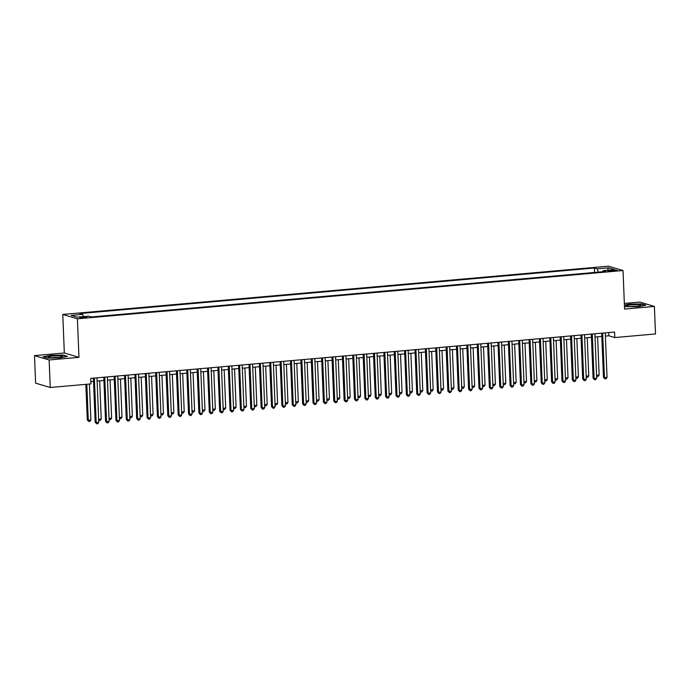 <?xml version="1.0" encoding="UTF-8"?>
<svg xmlns="http://www.w3.org/2000/svg" width="690" height="690" viewBox="0 0 690 690"><rect width="100%" height="100%" fill="white"/><g stroke="black" fill="none" stroke-linecap="round" stroke-linejoin="round"><path stroke-width="1.03" d="M84.715 317.771A3.554 0.457 -2.3 0 0 87 317.253A3.554 0.457 -2.3 0 0 82.188 317.021A3.554 0.457 -2.3 0 0 79.902 317.538A3.554 0.457 -2.3 0 0 84.715 317.771M34.5 355.626L49.137 359.973L78.953 357.334L64.325 352.987L34.5 355.626L35.604 383.148L50.241 387.495L90.951 383.899L90.735 378.387L614.566 332.045L614.79 337.557L655.5 333.951L654.396 306.429L639.759 302.073L624.346 303.436M64.325 352.987L62.773 314.45L608.39 266.185L623.027 270.532L77.409 318.806L62.773 314.45M612.384 270.126L610.107 270.333A3.441 0.44 -2.3 0 0 607.89 270.834A3.441 0.44 -2.3 0 0 612.556 271.058L614.842 270.86A3.441 0.44 -2.3 0 0 617.058 270.359A3.441 0.44 -2.3 0 0 612.384 270.126L612.427 271.075M598.325 272.119L597.143 268.841L594.375 268.013L79.876 313.536L82.645 314.355L71.234 315.365L77.246 317.15L88.656 316.141L91.425 316.969L605.923 271.446L603.155 270.627L602.758 271.731M597.143 268.841L608.554 267.832L614.566 269.618L603.155 270.627M49.137 359.973L50.241 387.495M78.953 357.334L77.409 318.806M623.027 270.532L624.571 309.068L654.396 306.429M605.389 336.099L608.856 335.788L614.79 337.557M90.864 381.613L93.547 381.38M97.118 381.061L103.923 380.457M107.485 380.147L114.29 379.543M117.861 379.224L124.666 378.629M128.237 378.31L135.042 377.706M138.604 377.396L145.409 376.792M148.98 376.473L155.785 375.869M159.356 375.558L166.161 374.955M169.723 374.636L176.528 374.04M180.099 373.721L186.904 373.118M190.475 372.807L197.28 372.203M200.842 371.884L207.647 371.28M211.218 370.97L218.023 370.366M221.594 370.047L228.399 369.452M231.961 369.133L238.766 368.529M242.337 368.219L249.142 367.615M252.704 367.296L259.518 366.692M263.08 366.381L269.885 365.778M273.456 365.459L280.261 364.863M283.823 364.544L290.637 363.94M294.199 363.63L301.004 363.026M304.575 362.707L311.38 362.103M314.942 361.793L321.756 361.189M325.318 360.87L332.123 360.275M335.694 359.956L342.499 359.352M346.061 359.041L352.875 358.438M356.437 358.119L363.242 357.515M366.813 357.204L373.618 356.601M377.18 356.281L383.994 355.686M387.556 355.367L394.361 354.764M397.932 354.453L404.737 353.849M408.299 353.53L415.113 352.926M418.675 352.616L425.48 352.012M429.051 351.693L435.856 351.098M439.418 350.779L446.232 350.175M449.794 349.865L456.599 349.261M460.17 348.942L466.975 348.338M470.537 348.027L477.351 347.424M480.913 347.105L487.718 346.509M491.289 346.19L498.094 345.587M501.656 345.276L508.461 344.672M512.032 344.353L518.837 343.749M522.408 343.439L529.213 342.835M532.775 342.516L539.58 341.921M543.151 341.602L549.956 340.998M553.527 340.688L560.332 340.084M563.894 339.765L570.699 339.161M574.27 338.85L581.075 338.247M584.646 337.928L591.451 337.332M595.013 337.013L601.818 336.41M608.727 332.563L608.856 335.788M594.556 272.455L594.375 268.013M82.645 314.355L83.456 316.606M607.45 270.247L608.554 267.832M624.476 306.593L638 306.757L645.806 305.213L641.398 303.902L629.185 304.135L624.416 305.075M47.498 358.145L59.711 357.92L67.517 356.376L63.109 355.065L50.896 355.298L43.091 356.834L47.498 358.145M601.689 333.184L603.465 377.283L604.449 377.577L602.663 333.098M607.045 377.352L606.027 378.758L604.992 378.853L604.449 377.577L607.045 377.352L605.259 332.873M604.992 378.853L603.465 377.283M599.136 374.998L598.118 376.412L597.083 376.498L596.548 375.248L599.136 374.998L597.6 336.78M597.083 376.498L596.591 376.266M636.171 306.429A7.219 0.923 -2.3 0 0 640.639 305.592A7.219 0.923 -2.3 0 0 638.328 304.782A7.219 0.923 -2.3 0 0 631.031 304.902A7.219 0.923 -2.3 0 0 626.58 306.153A7.219 0.923 -2.3 0 0 636.171 306.429M636.887 306.36A4.942 0.638 -2.3 0 0 631.893 306.446A4.942 0.638 -2.3 0 0 630.384 306.619M624.424 305.368L629.332 304.394L641.165 304.169L645.124 305.351M62.436 356.696A7.219 0.923 -2.3 0 0 56.459 355.868A7.219 0.923 -2.3 0 0 48.188 356.963A7.219 0.923 -2.3 0 0 48.283 357.317A7.219 0.923 -2.3 0 0 55.347 357.748A7.219 0.923 -2.3 0 0 62.35 356.747A7.219 0.923 -2.3 0 0 62.436 356.696M58.598 357.524A4.942 0.638 -2.3 0 0 52.095 357.782M43.677 357.015L51.043 355.557L62.876 355.333L66.835 356.514M591.321 334.107L593.09 378.198L594.081 378.5L592.296 334.02M596.669 378.267L595.651 379.681L594.616 379.767L594.081 378.5L596.669 378.267L594.884 333.788M594.616 379.767L593.09 378.198M580.946 335.021L582.714 379.121L583.706 379.414L581.92 334.935M586.302 379.181L585.284 380.595L584.249 380.69L583.706 379.414L586.302 379.181L584.516 334.71M584.249 380.69L582.714 379.121M570.57 335.944L572.346 380.035L573.33 380.328L571.544 335.858M575.926 380.104L574.908 381.51L573.873 381.605L573.33 380.328L575.926 380.104L574.14 335.625M573.873 381.605L572.346 380.035M560.202 336.858L561.971 380.958L562.962 381.251L561.177 336.772M565.55 381.018L564.541 382.433L563.497 382.519L562.962 381.251L565.55 381.018L563.764 336.539M563.497 382.519L561.971 380.958M586.181 376.145L588.76 375.912L587.225 337.703M588.76 375.912L587.742 377.327L586.215 377.18M586.707 377.421L586.181 376.162M575.805 377.059L578.393 376.835L576.857 338.618M578.393 376.835L577.375 378.241L575.848 378.094M576.34 378.336L575.805 377.085M568.017 377.749L566.999 379.164L565.964 379.25L565.429 377.999L568.017 377.749L566.481 339.54M565.964 379.25L565.472 379.017M557.641 378.663L556.623 380.078L555.588 380.173L555.062 378.913L557.641 378.663L556.106 340.455M555.588 380.173L555.096 379.931M549.827 337.772L551.595 381.872L552.587 382.165L550.801 337.686M555.183 381.941L554.165 383.347L553.13 383.442L552.587 382.165L555.183 381.941L553.397 337.462M553.13 383.442L551.595 381.872M544.686 379.811L547.274 379.586L545.738 341.369M547.274 379.586L546.256 381.001L544.729 380.854M545.221 381.087L544.686 379.836M539.451 338.695L541.227 382.786L542.211 383.088L540.425 338.609M544.807 382.855L543.789 384.27L542.754 384.356L542.211 383.088L544.807 382.855L543.021 338.376M542.754 384.356L541.227 382.786M536.898 380.501L535.88 381.915L534.845 382.01L534.31 380.751L536.898 380.501L535.362 342.292M534.845 382.01L534.353 381.768M529.083 339.609L530.851 383.709L531.843 384.002L530.058 339.523M534.431 383.769L533.422 385.184L532.378 385.279L531.843 384.002L534.431 383.769L532.645 339.299M532.378 385.279L530.851 383.709M526.522 381.423L525.504 382.829L524.469 382.924L523.943 381.673L526.522 381.423L524.986 343.206M524.469 382.924L523.977 382.683M518.707 340.532L520.476 384.623L521.468 384.916L519.682 340.446M524.064 384.692L523.046 386.098L522.011 386.193L521.468 384.916L524.064 384.692L522.278 340.213M522.011 386.193L520.476 384.623M513.567 382.571L516.155 382.338L514.619 344.129M516.155 382.338L515.137 383.752L513.61 383.606M514.102 383.838L513.567 382.588M508.332 341.447L510.108 385.546L511.092 385.839L509.306 341.36M513.688 385.606L512.67 387.021L511.635 387.107L511.092 385.839L513.688 385.606L511.902 341.127M511.635 387.107L510.108 385.546M503.191 383.485L505.779 383.252L504.243 345.043M505.779 383.252L504.761 384.666L503.234 384.52M503.726 384.761L503.191 383.502M497.964 342.361L499.733 386.46L500.724 386.754L498.939 342.274M503.312 386.529L502.303 387.935L501.259 388.03L500.724 386.754L503.312 386.529L501.527 342.05M501.259 388.03L499.733 386.46M495.403 384.175L494.385 385.589L493.35 385.676L492.824 384.425L495.403 384.175L493.868 345.957M493.35 385.676L492.858 385.443M487.589 343.284L489.365 387.375L490.349 387.677L488.563 343.197M492.945 387.444L491.927 388.858L490.892 388.944L490.349 387.677L492.945 387.444L491.159 342.964M490.892 388.944L489.365 387.375M485.036 385.089L484.018 386.504L482.983 386.598L482.448 385.339L485.036 385.089L483.5 346.88M482.983 386.598L482.491 386.357M477.213 344.198L478.989 388.298L479.973 388.591L478.187 344.112M482.569 388.358L481.551 389.772L480.516 389.867L479.973 388.591L482.569 388.358L480.783 343.887M480.516 389.867L478.989 388.298M472.072 386.236L474.66 386.012L473.124 347.795M474.66 386.012L473.642 387.418L472.115 387.271M472.607 387.513L472.072 386.262M466.845 345.121L468.614 389.212L469.605 389.505L467.82 345.035M472.193 389.281L471.184 390.687L470.14 390.781L469.605 389.505L472.193 389.281L470.408 344.802M470.14 390.781L468.614 389.212M464.284 386.926L463.275 388.341L462.231 388.427L461.705 387.176L464.284 386.926L462.749 348.717M462.231 388.427L461.739 388.194M456.47 346.035L458.246 390.135L459.23 390.428L457.444 345.949M461.826 390.195L460.808 391.61L459.773 391.696L459.23 390.428L461.826 390.195L460.04 345.716M459.773 391.696L458.246 390.135M453.916 387.84L452.899 389.255L451.864 389.35L451.329 388.091L453.916 387.84L452.381 349.632M451.864 389.35L451.372 389.108M446.102 346.949L447.87 391.049L448.854 391.342L447.068 346.863M451.45 391.118L450.432 392.524L449.397 392.619L448.854 391.342L451.45 391.118L449.664 346.639M449.397 392.619L447.87 391.049M440.953 388.988L443.541 388.763L442.005 350.546M443.541 388.763L442.523 390.178L440.996 390.031M441.488 390.264L440.953 389.013M435.726 347.872L437.495 391.963L438.486 392.265L436.701 347.786M441.074 392.032L440.065 393.447L439.021 393.533L438.486 392.265L441.074 392.032L439.288 347.553M439.021 393.533L437.495 391.963M430.586 389.91L433.165 389.678L431.638 351.469M433.165 389.678L432.156 391.092L430.62 390.945M431.112 391.187L430.586 389.928M425.351 348.786L427.127 392.886L428.111 393.179L426.325 348.7M430.707 392.946L429.689 394.361L428.654 394.456L428.111 393.179L430.707 392.946L428.921 348.476M428.654 394.456L427.127 392.886M422.798 390.6L421.78 392.006L420.745 392.101L420.21 390.851L422.798 390.6L421.262 352.383M420.745 392.101L420.253 391.86M414.983 349.709L416.751 393.8L417.743 394.094L415.949 349.623M420.331 393.869L419.313 395.275L418.278 395.37L417.743 394.094L420.331 393.869L418.545 349.39M418.278 395.37L416.751 393.8M412.422 391.515L411.404 392.929L410.369 393.015L409.834 391.765L412.422 391.515L410.886 353.306M410.369 393.015L409.877 392.783M404.607 350.623L406.376 394.723L407.367 395.016L405.582 350.537M409.964 394.784L408.946 396.198L407.902 396.284L407.367 395.016L409.964 394.784L408.17 350.304M407.902 396.284L406.376 394.723M399.467 392.662L402.046 392.429L400.519 354.22M402.046 392.429L401.037 393.843L399.51 393.697M399.993 393.938L399.467 392.679M394.231 351.538L396.008 395.637L396.991 395.931L395.206 351.452M399.588 395.706L398.57 397.112L397.535 397.207L396.991 395.931L399.588 395.706L397.802 351.227M397.535 397.207L396.008 395.637M389.091 393.576L391.679 393.352L390.143 355.134M391.679 393.352L390.661 394.766L389.134 394.62M389.626 394.853L389.091 393.602M383.864 352.461L385.632 396.552L386.624 396.853L384.83 352.374M389.212 396.621L388.194 398.035L387.159 398.121L386.624 396.853L389.212 396.621L387.426 352.142M387.159 398.121L385.632 396.552M381.303 394.266L380.285 395.68L379.25 395.775L378.715 394.516L381.303 394.266L379.767 356.057M379.25 395.775L378.758 395.534M373.488 353.375L375.257 397.474L376.248 397.768L374.463 353.289M378.845 397.535L377.827 398.949L376.783 399.044L376.248 397.768L378.845 397.535L377.051 353.064M376.783 399.044L375.257 397.474M368.348 395.413L370.927 395.189L369.4 356.971M370.927 395.189L369.918 396.595L368.391 396.448M368.874 396.69L368.348 395.439M363.113 354.298L364.889 398.389L365.873 398.682L364.087 354.212M368.469 398.458L367.451 399.864L366.416 399.959L365.873 398.682L368.469 398.458L366.683 353.979M366.416 399.959L364.889 398.389M357.972 396.336L360.56 396.103L359.024 357.894M360.56 396.103L359.542 397.518L358.015 397.371M358.507 397.604L357.972 396.353M352.745 355.212L354.513 399.312L355.505 399.605L353.711 355.126M358.093 399.372L357.075 400.787L356.04 400.873L355.505 399.605L358.093 399.372L356.307 354.893M356.04 400.873L354.513 399.312M350.184 397.017L349.166 398.432L348.131 398.527L347.596 397.268L350.184 397.017L348.648 358.809M348.131 398.527L347.639 398.285M342.369 356.126L344.138 400.226L345.129 400.519L343.344 356.04M347.726 400.295L346.708 401.701L345.664 401.796L345.129 400.519L347.726 400.295L345.932 355.816M345.664 401.796L344.138 400.226M339.808 397.94L338.799 399.355L337.755 399.441L337.229 398.19L339.808 397.94L338.281 359.723M337.755 399.441L337.272 399.208M331.994 357.049L333.77 401.14L334.754 401.442L332.968 356.963M337.35 401.209L336.332 402.624L335.297 402.71L334.754 401.442L337.35 401.209L335.564 356.73M335.297 402.71L333.77 401.14M326.853 399.087L329.44 398.855L327.905 360.646M329.44 398.855L328.423 400.269L326.896 400.122M327.388 400.364L326.853 399.105M321.626 357.963L323.394 402.063L324.386 402.356L322.592 357.877M326.974 402.123L325.956 403.538L324.921 403.633L324.386 402.356L326.974 402.123L325.188 357.653M324.921 403.633L323.394 402.063M316.477 400.002L319.065 399.777L317.529 361.56M319.065 399.777L318.047 401.183L316.52 401.037M317.012 401.278L316.477 400.028M311.25 358.886L313.019 402.977L314.01 403.271L312.225 358.8M316.606 403.046L315.589 404.452L314.545 404.547L314.01 403.271L316.606 403.046L314.812 358.567M314.545 404.547L313.019 402.977M308.697 400.692L307.68 402.106L306.636 402.192L306.11 400.942L308.697 400.692L307.162 362.483M306.636 402.192L306.153 401.96M300.875 359.801L302.651 403.9L303.635 404.193L301.849 359.714M306.231 403.961L305.213 405.375L304.178 405.461L303.635 404.193L306.231 403.961L304.445 359.481M304.178 405.461L302.651 403.9M298.322 401.606L297.304 403.02L296.269 403.115L295.734 401.856L298.322 401.606L296.786 363.397M296.269 403.115L295.777 402.874M290.507 360.715L292.275 404.814L293.267 405.108L291.473 360.629M295.855 404.883L294.837 406.289L293.802 406.384L293.267 405.108L295.855 404.883L294.069 360.404M293.802 406.384L292.275 404.814M285.358 402.753L287.946 402.529L286.41 364.311M287.946 402.529L286.928 403.935L285.401 403.797M285.893 404.03L285.367 402.779M280.131 361.638L281.899 405.729L282.891 406.031L281.106 361.551M285.488 405.798L284.47 407.212L283.426 407.298L282.891 406.031L285.488 405.798L283.694 361.319M283.426 407.298L281.899 405.729M277.578 403.443L276.561 404.858L275.517 404.952L274.991 403.693L277.578 403.443L276.043 365.234M275.517 404.952L275.034 404.711M269.755 362.552L271.532 406.652L272.515 406.945L270.73 362.466M275.112 406.712L274.094 408.126L273.059 408.221L272.515 406.945L275.112 406.712L273.326 362.241M273.059 408.221L271.532 406.652M267.203 404.366L266.185 405.772L265.15 405.867L264.615 404.616L267.203 404.366L265.667 366.149M265.15 405.867L264.658 405.625M259.388 363.475L261.156 407.566L262.148 407.859L260.354 363.389M264.736 407.635L263.718 409.041L262.683 409.136L262.148 407.859L264.736 407.635L262.95 363.156M262.683 409.136L261.156 407.566M254.239 405.513L256.827 405.28L255.291 367.071M256.827 405.28L255.809 406.695L254.282 406.548M254.774 406.781L254.248 405.53M249.012 364.389L250.781 408.489L251.772 408.782L249.987 364.303M254.369 408.549L253.351 409.964L252.307 410.05L251.772 408.782L254.369 408.549L252.575 364.07M252.307 410.05L250.781 408.489M243.872 406.427L246.459 406.194L244.924 367.986M246.459 406.194L245.442 407.609L243.915 407.462M244.398 407.704L243.872 406.445M238.637 365.303L240.413 409.403L241.397 409.696L239.611 365.217M243.993 409.472L242.975 410.878L241.94 410.973L241.397 409.696L243.993 409.472L242.207 364.993M241.94 410.973L240.413 409.403M236.084 407.117L235.066 408.523L234.031 408.618L233.496 407.367L236.084 407.117L234.548 368.9M234.031 408.618L233.539 408.385M228.269 366.226L230.037 410.317L231.029 410.619L229.235 366.14M233.617 410.386L232.599 411.801L231.564 411.887L231.029 410.619L233.617 410.386L231.831 365.907M231.564 411.887L230.037 410.317M225.708 408.031L224.69 409.446L223.655 409.541L223.129 408.282L225.708 408.031L224.172 369.823M223.655 409.541L223.163 409.299M217.893 367.14L219.662 411.24L220.653 411.533L218.868 367.054M223.249 411.3L222.232 412.715L221.188 412.81L220.653 411.533L223.249 411.3L221.456 366.83M221.188 412.81L219.662 411.24M212.753 409.179L215.34 408.954L213.805 370.737M215.34 408.954L214.323 410.36L212.796 410.214M213.279 410.455L212.753 409.204M207.518 368.063L209.294 412.154L210.278 412.447L208.492 367.977M212.874 412.223L211.856 413.629L210.821 413.724L210.278 412.447L212.874 412.223L211.088 367.744M210.821 413.724L209.294 412.154M204.964 409.869L203.947 411.283L202.912 411.369L202.377 410.119L204.964 409.869L203.429 371.66M202.912 411.369L202.42 411.137M197.15 368.978L198.918 413.077L199.91 413.37L198.125 368.891M202.498 413.138L201.48 414.552L200.445 414.638L199.91 413.37L202.498 413.138L200.712 368.658M200.445 414.638L198.918 413.077M194.589 410.783L193.571 412.197L192.536 412.292L192.01 411.033L194.589 410.783L193.053 372.574M192.536 412.292L192.044 412.051M186.774 369.892L188.543 413.991L189.534 414.285L187.749 369.805M192.131 414.06L191.113 415.466L190.069 415.561L189.534 414.285L192.131 414.06L190.345 369.581M190.069 415.561L188.543 413.991M181.634 411.93L184.221 411.706L182.686 373.488M184.221 411.706L183.204 413.112L181.677 412.974M182.16 413.207L181.634 411.956M176.399 370.815L178.175 414.906L179.159 415.207L177.373 370.728M181.755 414.975L180.737 416.389L179.702 416.475L179.159 415.207L181.755 414.975L179.969 370.495M179.702 416.475L178.175 414.906M171.258 412.853L173.846 412.62L172.31 374.411M173.846 412.62L172.828 414.035L171.301 413.888M171.793 414.129L171.258 412.87M166.031 371.729L167.799 415.829L168.791 416.122L167.006 371.643M171.379 415.889L170.361 417.303L169.326 417.398L168.791 416.122L171.379 415.889L169.593 371.418M169.326 417.398L167.799 415.829M163.47 413.543L162.452 414.949L161.417 415.044L160.891 413.793L163.47 413.543L161.934 375.326M161.417 415.044L160.925 414.802M155.655 372.652L157.424 416.743L158.415 417.036L156.63 372.565M161.012 416.812L159.994 418.218L158.95 418.312L158.415 417.036L161.012 416.812L159.226 372.333M158.95 418.312L157.424 416.743M153.102 414.457L152.085 415.872L151.041 415.958L150.515 414.707L153.102 414.457L151.567 376.248M151.041 415.958L150.558 415.725M145.28 373.566L147.056 417.666L148.04 417.959L146.254 373.48M150.636 417.726L149.618 419.141L148.583 419.227L148.04 417.959L150.636 417.726L148.85 373.247M148.583 419.227L147.056 417.666M140.139 415.604L142.726 415.371L141.191 377.163M142.726 415.371L141.709 416.786L140.182 416.639M140.674 416.881L140.139 415.622M134.912 374.48L136.68 418.58L137.672 418.873L135.887 374.394M140.26 418.64L139.242 420.055L138.207 420.15L137.672 418.873L140.26 418.64L138.474 374.17M138.207 420.15L136.68 418.58M129.763 416.519L132.351 416.294L130.815 378.077M132.351 416.294L131.333 417.7L129.806 417.562M130.298 417.795L129.772 416.544M124.536 375.403L126.305 419.494L127.296 419.787L125.511 375.317M129.893 419.563L128.875 420.978L127.831 421.064L127.296 419.787L129.893 419.563L128.107 375.084M127.831 421.064L126.305 419.494M121.983 417.209L120.966 418.623L119.922 418.718L119.396 417.459L121.983 417.209L120.448 379M119.922 418.718L119.439 418.476M114.161 376.317L115.937 420.417L116.921 420.71L115.135 376.231M119.517 420.477L118.499 421.892L117.464 421.987L116.921 420.71L119.517 420.477L117.731 376.007M117.464 421.987L115.937 420.417M109.02 418.356L111.608 418.131L110.072 379.914M111.608 418.131L110.59 419.537L109.063 419.391M109.555 419.632L109.02 418.382M103.793 377.24L105.561 421.331L106.553 421.625L104.768 377.154M109.141 421.4L108.123 422.806L107.088 422.901L106.553 421.625L109.141 421.4L107.355 376.921M107.088 422.901L105.561 421.331M98.653 419.279L101.232 419.046L99.696 380.837M101.232 419.046L100.214 420.46L98.687 420.314M99.179 420.546L98.653 419.296M93.417 378.155L95.186 422.254L96.177 422.547L94.392 378.068M98.773 422.315L97.756 423.729L96.712 423.815L96.177 422.547L98.773 422.315L96.988 377.835M96.712 423.815L95.186 422.254M85.853 384.347L87.276 419.899L88.268 420.193L90.864 419.96L89.415 384.028M86.828 384.261L88.268 420.193L88.803 421.469L87.276 419.899M90.864 419.96L89.847 421.374L88.803 421.469M610.141 271.161L610.107 270.333"/></g></svg>
